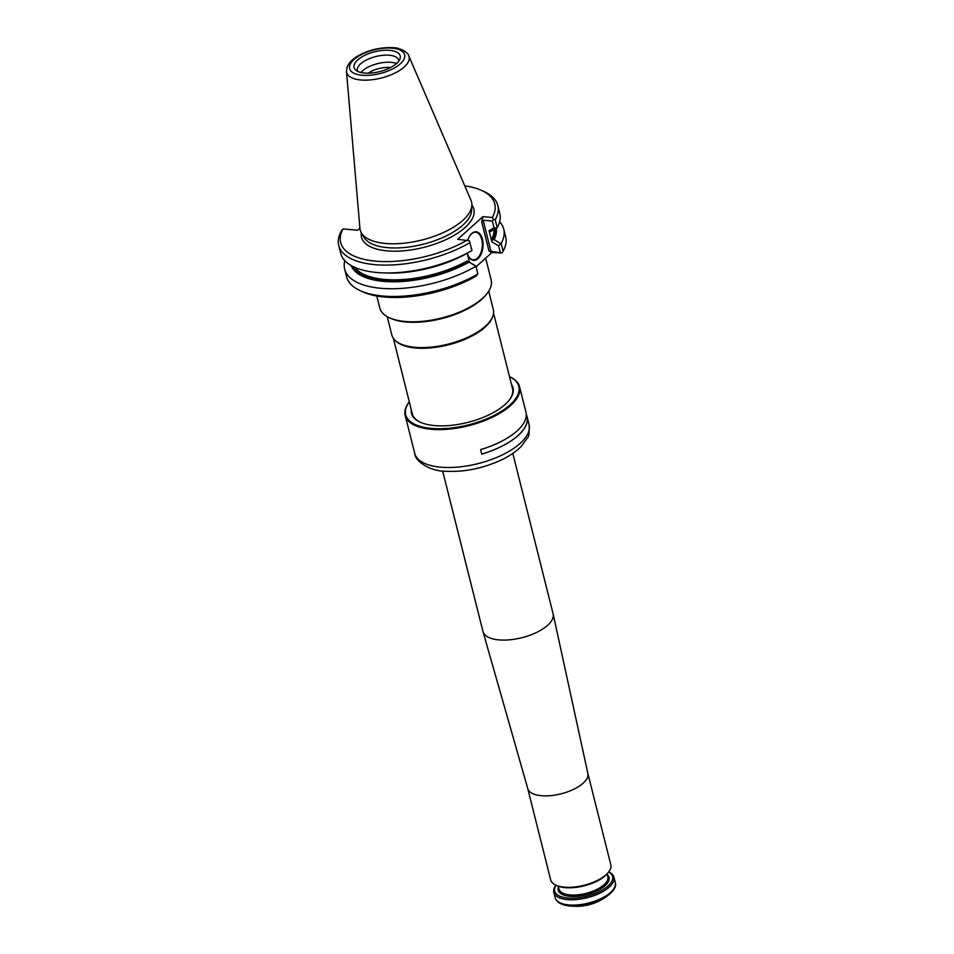 <?xml version="1.0" encoding="UTF-8"?>
<svg xmlns="http://www.w3.org/2000/svg" width="954" height="954" viewBox="0 0 954 954"><rect width="100%" height="100%" fill="white"/><g stroke="black" fill="none" stroke-linecap="round" stroke-linejoin="round"><path stroke-width="1.43" d="M387.241 316.668L391.856 335.057A52.303 22.514 -14.1 0 0 395.326 340.578A52.303 22.514 -14.1 0 0 448.082 344.156A52.303 22.514 -14.1 0 0 492.872 316.084A52.303 22.514 -14.1 0 0 493.325 309.573L488.71 291.185M395.326 340.578L396.16 341.341A51.659 22.24 -14.1 0 0 448.261 344.871A51.659 22.24 -14.1 0 0 492.502 317.133L492.872 316.084M390.484 67.579A17.47 7.525 -14.1 0 0 389.959 67.531A17.47 7.525 -14.1 0 0 368.137 73.196M396.53 63.536A21.31 9.17 -14.1 0 0 391.152 62.332A21.31 9.17 -14.1 0 0 360.898 72.48M398.844 60.984A21.31 9.17 -14.1 0 0 398.736 60.233A21.31 9.17 -14.1 0 0 389.363 55.249A21.31 9.17 -14.1 0 0 367.171 59.625A21.31 9.17 -14.1 0 0 357.392 70.62A21.31 9.17 -14.1 0 0 357.655 71.335M389.733 50.359A23.767 10.232 -14.1 0 0 361.59 57.073A23.767 10.232 -14.1 0 0 356.486 70.656A23.767 10.232 -14.1 0 0 379.62 71.633A23.767 10.232 -14.1 0 0 399.547 59.84A23.767 10.232 -14.1 0 0 389.733 50.359M346.481 71.502L359.932 228.328A57.407 24.721 -14.1 0 0 361.447 232.979A57.407 24.721 -14.1 0 0 421.918 240.014A57.407 24.721 -14.1 0 0 471.884 205.229A57.407 24.721 -14.1 0 0 471.026 200.423L408.765 55.857C408.717 52.697 399.428 47.473 393.37 47.7C380.384 47.116 368.506 49.906 357.726 56.071C352.205 59.303 348.627 63.095 346.994 67.436L346.481 71.502A32.186 13.857 -14.1 0 0 381.23 78.049A32.186 13.857 -14.1 0 0 408.765 55.857M359.92 228.149L357.607 230.236L343.046 228.912L341.305 231.142A82.008 35.31 -14.1 0 0 338.718 245.452L340.685 253.287A82.008 35.31 -14.1 0 0 382.518 272.856L386.644 273.011A74.996 32.281 -14.1 0 0 466.983 253.37L471.956 250.461L469.356 240.766L457.705 239.323L482.891 216.641L492.347 217.5L493.361 219.348L495.221 219.79A82.008 35.31 -14.1 0 0 497.809 205.492A82.008 35.31 -14.1 0 0 484.072 191.575L481.436 190.383A79.432 34.201 -14.1 0 0 464.741 185.839M351.12 265.51A74.996 32.281 -14.1 0 0 469.165 262.076L475.927 266.261A82.008 35.31 -14.1 0 1 394.527 288.716A82.008 35.31 -14.1 0 1 344.656 269.088A82.008 35.31 -14.1 0 1 344.823 260.645M476.058 266.786L491.906 252.524L488.997 250.985L501.816 253.001L503.104 251.152L501.16 243.425L498.584 245.834L491.87 241.863L491.906 238.643L492.92 239.824L494.089 239.621A74.996 32.281 -14.1 0 0 496.271 228.376M490.738 231.118L490.177 231.75L489.056 230.677L494.053 227.779L496.664 228.149L490.177 231.75A72.79 31.339 165.9 0 0 490.451 231.19M469.165 262.076L475.819 265.975M470.024 235.447A13.821 7.87 -84.8 0 1 475.676 232.275A13.821 7.87 -84.8 0 1 481.746 239.442A13.821 7.87 -84.8 0 1 480.649 253.382A13.821 7.87 -84.8 0 1 473.172 259.81A13.821 7.87 -84.8 0 1 468.187 255.672M500.504 243.449L494.089 239.621M382.518 272.856A82.008 35.31 -14.1 0 0 471.956 250.461M338.718 245.452A82.008 35.31 -14.1 0 0 388.588 265.081A82.008 35.31 -14.1 0 0 469.988 242.614M469.428 262.076L467.21 253.227M501.16 243.425A82.008 35.31 -14.1 0 0 503.748 229.127A82.008 35.31 -14.1 0 0 499.61 221.769M491.87 241.863L489.056 230.677M496.664 228.149L497.189 227.624A82.008 35.31 -14.1 0 0 499.777 213.326L497.809 205.492M497.189 227.624L495.221 219.79M493.361 219.348L492.371 221.066L483.141 220.231L481.687 221.877L482.891 216.641M494.053 227.779L492.371 221.066M344.656 269.088L346.6 276.815A82.008 35.31 -14.1 0 0 360.338 290.72A82.008 35.31 -14.1 0 0 477.871 273.977L475.927 266.261M477.871 273.977L476.189 276.064A79.432 34.201 -14.1 0 1 362.973 291.924L360.338 290.72M467.71 240.325A14.334 8.157 -84.8 0 1 470.155 235.268A14.334 8.157 -84.8 0 1 482.45 239.239A14.334 8.157 -84.8 0 1 478.944 257.663A14.334 8.157 -84.8 0 1 468.283 255.875A14.334 8.157 -84.8 0 1 467.305 253.18M500.242 252.428L498.584 245.834M503.104 251.152A82.008 35.31 -14.1 0 0 505.68 236.854L503.748 229.127M343.046 228.912A79.432 34.201 -14.1 0 0 375.578 261.146A79.432 34.201 -14.1 0 0 467.174 240.181M492.347 217.5A79.432 34.201 -14.1 0 0 481.436 190.383M501.816 253.001L491.906 252.524M485.669 258.14L491.167 280.071A57.407 24.721 165.9 0 1 487.303 293.188A57.407 24.721 165.9 0 1 405.045 321.474A57.407 24.721 165.9 0 1 389.423 317.777A57.407 24.721 165.9 0 1 379.811 308.035L376.782 296.002M487.303 293.188L486.421 294.345A56.119 24.16 165.9 0 1 406.022 321.987A56.119 24.16 165.9 0 1 390.746 318.374L389.423 317.777M481.746 454.092A58.826 25.329 -14.1 0 0 526.966 416.743L526.238 413.857M529.076 424.625C529.506 432.353 528.945 436.789 527.395 437.934L521.17 446.484C516.162 451.528 509.627 455.988 501.577 459.864C482.438 468.676 463.262 472.445 444.039 471.169C432.412 471.228 415.419 462.773 414.716 453.353A58.957 25.388 165.9 0 0 440.629 467.162A58.957 25.388 165.9 0 0 502.054 455.046A58.957 25.388 165.9 0 0 529.076 424.625L527.097 416.719A58.957 25.388 -14.1 0 1 481.758 454.14L480.625 449.62A58.957 25.388 -14.1 0 0 525.952 412.188L519.572 386.752A58.957 25.388 -14.1 0 0 509.698 376.747A58.957 25.388 -14.1 0 0 509.508 376.663L509.698 376.747M527.097 416.719A58.957 25.388 -14.1 0 0 526.56 415.121M409.171 402.004L409.302 401.837A58.957 25.388 -14.1 0 0 409.171 402.004A58.957 25.388 -14.1 0 0 405.2 415.479A58.957 25.388 -14.1 0 0 468.569 425.734A58.957 25.388 -14.1 0 0 519.572 386.752M409.302 401.849A58.313 25.102 -14.1 0 0 468.354 424.9A58.313 25.102 -14.1 0 0 509.508 376.675M411.234 409.552A52.375 22.55 -14.1 0 0 420.213 422.193A52.375 22.55 -14.1 0 0 467.734 422.419A52.375 22.55 -14.1 0 0 509.508 399.774A52.375 22.55 -14.1 0 0 511.451 384.379M412.009 412.629A51.731 22.264 -14.1 0 0 412.211 413.714A51.731 22.264 -14.1 0 0 420.547 422.348M509.281 400.06A51.731 22.264 -14.1 0 0 512.548 388.516A51.731 22.264 -14.1 0 0 512.215 387.455M527.741 788.541L550.685 879.91A30.993 13.344 -14.1 0 0 555.884 885.169L557.064 885.717A29.836 12.843 -14.1 0 0 584.134 885.837A29.836 12.843 -14.1 0 0 607.936 872.934L608.724 871.896A30.993 13.344 -14.1 0 0 610.822 864.813L587.867 773.432M555.884 885.169A30.993 13.344 -14.1 0 0 584.003 885.312A30.993 13.344 -14.1 0 0 608.724 871.896M608.676 871.956L608.747 871.992A30.993 13.344 165.9 0 1 613.935 877.251A30.993 13.344 165.9 0 1 599.732 893.242A30.993 13.344 165.9 0 1 567.439 899.61A30.993 13.344 165.9 0 1 553.809 892.348A30.993 13.344 165.9 0 1 555.908 885.264L555.943 885.205M608.652 872.004A29.836 12.843 165.9 0 1 603.799 889.188A29.836 12.843 165.9 0 1 567.797 898.036A29.836 12.843 165.9 0 1 555.991 885.229M575.775 906.3A23.254 10.005 -14.1 0 0 601.175 899.92L604.586 897.917A29.968 12.903 165.9 0 1 571.828 906.145A29.968 12.903 165.9 0 1 569.717 906.014L575.775 906.3M442.656 471.037L482.951 631.417A36.169 15.574 -14.1 0 0 482.998 631.62A36.169 15.574 -14.1 0 0 521.814 637.713A36.169 15.574 -14.1 0 0 553.141 614.006A36.169 15.574 -14.1 0 0 553.093 613.804L512.811 453.412M527.717 788.445A30.993 13.344 -14.1 0 0 527.765 788.624A30.993 13.344 -14.1 0 0 561.024 793.835A30.993 13.344 -14.1 0 0 587.879 773.527A30.993 13.344 -14.1 0 0 587.843 773.348M392.166 48.165A28.346 12.199 -14.1 0 0 349.51 66.661A28.346 12.199 -14.1 0 0 389.721 70.298A28.346 12.199 -14.1 0 0 392.166 48.165M354.888 267.406A72.79 31.339 -14.1 0 0 467.198 260.907M352.777 266.416A73.828 31.78 -14.1 0 0 468.629 261.718M492.92 239.824A73.828 31.78 -14.1 0 0 495.198 229.008M491.906 238.643A72.79 31.339 -14.1 0 0 494.077 229.652M361.447 232.979L364.094 237.439A55.904 24.065 -14.1 0 0 422.992 244.284A55.904 24.065 -14.1 0 0 471.658 210.417L471.884 205.229M488.997 250.985L481.687 221.877M491.024 251.594L483.141 220.231M361.351 232.824A57.896 24.923 -14.1 0 0 423.767 247.384A57.896 24.923 -14.1 0 0 471.896 205.062M604.586 897.917C613.219 892.109 616.785 886.993 615.282 882.581A30.993 13.344 165.9 0 1 601.068 898.573A30.993 13.344 165.9 0 1 568.775 904.941A30.993 13.344 165.9 0 1 555.156 897.678C556.623 902.293 561.465 905.06 569.693 906.002M607.281 874.603A26.223 11.293 165.9 0 1 599.959 889.378A26.223 11.293 165.9 0 1 569.717 896.307A26.223 11.293 165.9 0 1 558.436 886.874M607.114 873.924L607.817 876.738A25.186 10.84 165.9 0 1 596.274 889.736A25.186 10.84 165.9 0 1 570.039 894.912A25.186 10.84 165.9 0 1 558.972 889.009L558.257 886.194M512.763 389.614L493.552 313.151M412.545 414.787L393.346 338.324M414.716 453.353L405.2 415.479M615.282 882.581L613.935 877.251M555.156 897.678L553.809 892.348M587.879 773.527L553.141 614.006M527.765 788.624L482.998 631.62"/></g></svg>

